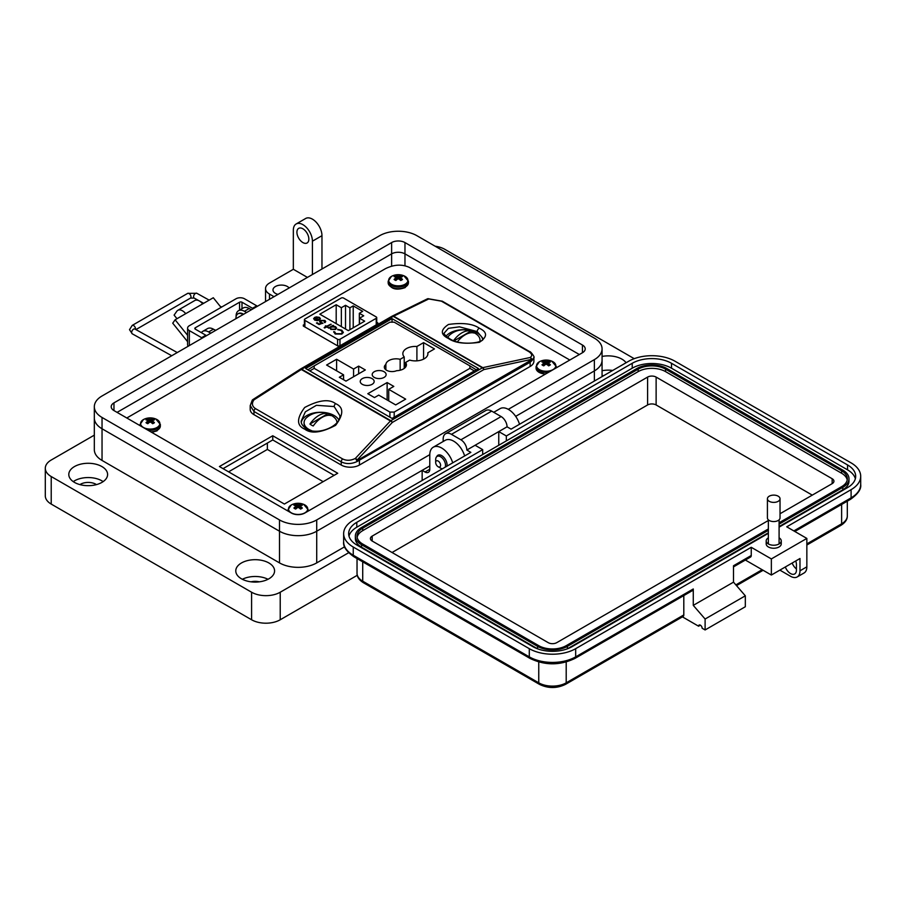 <?xml version="1.0" encoding="UTF-8"?>
<svg xmlns="http://www.w3.org/2000/svg" width="906" height="906" viewBox="0 0 906 906"><rect width="100%" height="100%" fill="white"/><g stroke="black" fill="none" stroke-linecap="round" stroke-linejoin="round"><path stroke-width="1.36" d="M272.751 435.752L219.422 466.545L284.382 504.053L337.723 473.26L272.751 435.752L272.751 439.954L334.076 475.367L272.751 439.954L223.057 468.64M323.17 481.664L267.361 449.433L228.572 471.833M267.361 443.068L267.361 449.433M569.817 360.033L409.421 267.429C402.015 264.031 394.019 264.45 385.435 268.674L126.795 417.994M304.405 324.337L303.295 326.035L337.836 345.979L339.727 345.933L377.768 323.974L377.836 322.887L376.726 322.242M377.768 323.974L377.836 322.887L377.836 323.929M303.363 326.069L303.363 324.937L303.295 326.035M449.387 338.561C460.973 346.647 485.956 342.491 482.841 338.334L477.19 331.573L459.433 326.828L448.379 328.334L444.28 332.966C443.306 333.431 445.005 335.288 449.387 338.561L449.387 338.561A2.571 1.484 -60 0 0 448.481 338.516C440.305 334.586 440.305 329.897 448.481 324.461C462.66 322.479 472.966 323.748 479.387 328.255C487.575 332.174 487.575 336.862 479.387 342.309C465.208 344.28 454.914 343.023 448.481 338.516M334.167 406.556L316.409 405.31L305.356 411.822L301.256 420.905C300.815 423.362 302.525 425.967 306.364 428.719L306.364 428.719C317.768 436.284 341.347 425.582 339.818 415.548L334.167 406.556A2.571 1.484 120 0 1 335.616 403.68C343.793 407.168 343.793 414.382 335.616 425.31C321.437 432.785 311.132 434.053 304.699 429.104C296.522 425.616 296.522 418.402 304.699 407.474C318.878 399.999 329.184 398.731 335.616 403.68M482.638 339.195A19.286 11.132 0 0 0 477.19 332.966A19.286 11.132 0 0 0 446.08 336.137M338.776 419.795A19.286 11.132 0 0 0 334.167 415.537A19.286 11.132 0 0 0 314.122 412.91A19.286 11.132 0 0 0 301.358 422.219M533.894 357.44L531.992 360.554A2.571 2.05 -121.7 0 0 530.18 357.496A2.571 1.529 77.9 0 1 531.29 359.433L483.872 369.58L392.321 422.434L357.19 459.942A2.571 1.348 -136.9 0 0 355.322 458.447A2.571 0.77 -118.9 0 1 357.055 461.55A2.571 1.506 -92.1 0 0 357.19 459.942L359.082 459.41A2.571 1.484 -120 0 1 359.41 460.803L359.41 465.038L530.135 366.477L530.135 362.241L357.055 461.55C351.358 464.121 346.081 464.223 341.234 461.845L253.963 411.46L250.203 405.548M359.41 465.038A12.854 7.418 180 0 1 341.234 465.038L341.234 461.845A2.571 1.484 -60 0 1 342.672 458.957C346.556 460.848 350.769 460.678 355.322 458.447L390.463 420.95L301.324 369.489A2.571 0.917 -122.7 0 0 300.316 369.161A2.571 0.917 -122.7 0 0 300.214 369.263M426.896 299.161A2.571 1.959 63.9 0 1 427.258 298.912A2.571 1.959 63.9 0 1 428.765 298.946L393.634 316.194A2.571 1.484 -60 0 0 393.261 316.364A2.571 1.484 -120 0 0 391.97 316.239L300.418 369.093A2.571 1.484 -120 0 1 301.709 369.229L390.837 420.678L482.388 367.825L393.261 316.364L301.709 369.229A2.571 1.484 -60 0 0 301.324 369.489L253.918 399.897C251.528 403.385 252.027 406.273 255.401 408.572A2.571 1.484 -60 0 0 253.963 411.46L253.963 414.654L341.234 465.038M253.963 414.654A12.854 7.418 180 0 1 250.203 409.41L250.203 405.695L252.276 400.135A2.571 1.45 -141.6 0 1 253.918 399.897A2.571 0.917 -122.7 0 0 252.899 399.569A2.571 0.917 -122.7 0 0 252.797 399.671M528.696 351.562L441.426 301.177L428.765 298.946A2.571 1.382 -98.9 0 0 427.994 298.686A2.571 2.571 0 0 0 427.258 298.912L392.128 316.16A2.571 1.959 -116.1 0 1 393.634 316.194L482.762 367.655A2.571 1.484 -60 0 0 482.388 367.825A2.571 1.484 -120 0 1 483.872 369.58A2.571 1.529 -102.1 0 0 482.762 367.655L530.18 357.496C532.569 355.718 532.071 353.736 528.696 351.562A2.571 1.484 -60 0 1 529.602 351.607C530.463 350.996 535.231 357.655 533.894 357.508L533.894 361.234A12.854 7.418 180 0 1 530.135 366.477M305.628 368.527L392.049 418.413L478.47 368.527L392.049 318.629L305.628 368.527M392.049 321.607L392.049 318.629M531.992 360.554L530.135 362.241A2.571 1.484 -120 0 0 529.806 360.848L531.29 359.433A2.571 1.234 -145.6 0 1 531.992 360.554M441.426 301.177A2.571 1.484 -60 0 1 442.332 301.222L427.994 298.686A2.571 1.382 -98.9 0 0 427.734 298.765M392.321 422.434A2.571 1.348 -136.9 0 0 390.463 420.95A2.571 1.484 -60 0 1 390.837 420.678A2.571 1.484 -120 0 1 392.321 422.434M404.223 368.436L404.223 356.953L400.158 359.297A10.283 5.934 0 0 0 388.867 360.565A10.283 5.934 0 0 0 385.865 364.461A7.712 4.451 0 0 0 384.337 367.123A7.712 4.451 0 0 0 388.595 371.109A7.712 4.451 0 0 0 396.658 370.69A10.283 5.934 0 0 0 406.42 364.767A10.283 5.934 0 0 0 405.605 362.445L409.671 360.101A12.537 7.237 0 0 0 427.915 353.657A12.537 7.237 0 0 0 427.825 352.774L434.472 348.935L423.566 342.638L416.907 346.477A12.537 7.237 0 0 0 406.522 348.538A12.537 7.237 0 0 0 402.842 353.657A12.537 7.237 0 0 0 404.223 356.953M385.865 369.784L385.865 364.461M384.099 377.406A6.965 4.02 0 0 0 386.137 374.563A6.965 4.02 0 0 0 381.834 370.848A6.965 4.02 0 0 0 374.246 371.72A6.965 4.02 0 0 0 372.207 374.563A6.965 4.02 0 0 0 376.5 378.278A6.965 4.02 0 0 0 384.099 377.406M372.128 384.314A6.965 4.02 0 0 0 374.167 381.471A6.965 4.02 0 0 0 369.863 377.757A6.965 4.02 0 0 0 362.275 378.629A6.965 4.02 0 0 0 360.237 381.471A6.965 4.02 0 0 0 364.54 385.186A6.965 4.02 0 0 0 372.128 384.314M389.908 322.174L314.189 365.888L314.189 368.357L389.908 412.071L394.189 412.071L469.897 368.357L469.897 365.888L394.189 322.174L389.908 322.174M365.322 369.954L358.651 366.115L353.567 369.048L336.602 359.252L326.602 365.027L343.567 374.824L339.32 377.27L345.99 381.12L365.322 369.954M374.472 397.564L378.719 395.118L395.684 404.914L405.684 399.138L388.719 389.342L393.804 386.409L387.134 382.559L367.802 393.714L374.472 397.564M387.134 399.976L387.134 382.559M388.719 400.894L388.719 389.342M427.825 354.54L427.825 352.774M405.605 367.077L405.605 362.445M400.158 370.226L400.158 359.297M416.907 360.837L416.907 346.477M423.566 359.138L423.566 342.638M343.567 379.716L343.567 374.824M336.602 370.803L336.602 359.252M353.567 376.749L353.567 369.048M358.651 373.804L358.651 366.115M314.189 365.888L307.847 369.807M476.239 369.807L469.897 365.888M479.987 341.415A16.455 9.502 0 0 0 480.01 340.837A16.455 9.502 0 0 0 479.999 340.475M447.745 337.496A16.455 9.502 180 0 1 450.044 334.699A21.144 21.144 0 0 1 477.077 334.699A16.455 9.502 180 0 1 480.01 340.124A16.455 9.502 180 0 1 479.84 341.483M453.623 340.543A21.008 12.129 -60 0 1 461.901 332.853A21.008 12.129 -60 0 1 470.848 331.143L454.2 340.758M470.848 331.143A12.877 7.429 0 0 1 474.166 333.057A21.008 12.129 120 0 0 465.22 334.767A21.008 12.129 120 0 0 457.439 341.789M311.528 430.644A16.455 9.502 180 0 1 308.901 429.41A16.455 9.502 180 0 1 304.076 422.694A16.455 9.502 180 0 1 307.021 417.281A21.144 21.144 0 0 1 334.054 417.281A16.455 9.502 180 0 1 336.987 422.547M309.931 424.053A21.008 12.129 -60 0 1 318.878 415.424A21.008 12.129 -60 0 1 327.825 413.714L309.931 424.053A12.877 7.429 0 0 0 313.238 425.967A21.008 12.129 120 0 1 322.196 417.338A21.008 12.129 120 0 1 331.143 415.627A12.877 7.429 0 0 0 327.825 413.714M304.088 423.057A16.455 9.502 0 0 0 304.076 423.408A16.455 9.502 0 0 0 307.87 429.467M376.239 318.312A1.687 0.974 180 0 0 376.726 317.621A1.687 0.974 180 0 0 376.239 316.941L343.544 298.063A1.687 0.974 180 0 0 341.166 298.063L304.892 319.003A1.687 0.974 0 0 0 304.405 319.693A1.687 0.974 0 0 0 304.892 320.384L337.587 339.252A1.687 0.974 0 0 0 339.965 339.252L376.239 318.312L376.239 324.858M313.635 318.787L314.767 317.293L318.889 319.682L319.614 318.685L318.912 317.723L316.001 316.862L319.41 317.36L320.396 318.618L319.354 320.067L317.281 320.645L314.62 320.101L313.669 318.504L314.767 317.644L318.889 319.682M327.145 326.59L327.961 327.055L327.394 327.383L326.579 326.919L324.722 327.995L324.155 327.666L326.013 326.59L325.209 326.126L325.775 325.798L326.579 326.262L331.2 324.257L327.145 326.59L327.655 327.236M334.608 331.743L335.843 333.668L341.313 333.736L342.423 332.242L341.154 330.565L337.723 329.365L341.789 330.192L343.295 332.332L341.845 334.088L335.163 334.02L333.725 331.675L334.597 332.174M333.68 332.06L334.586 332.083L335.843 334.02L341.313 334.088L342.411 332.411M336.194 304.733L341.347 307.712L345.526 305.299L349.897 307.814L353.227 305.888L362.683 311.347L359.342 313.272L363.714 315.798L359.523 318.21L364.676 321.177L348.312 330.633L319.829 314.189L336.194 304.733L336.194 323.635M335.594 329.478L330.792 329.444L329.863 327.825L328.448 327.995L333.057 325.333L333.623 325.662L332.83 326.115L335.594 326.704L336.59 328.097L335.594 329.478M321.018 320.792L321.143 322.468L322.864 323.091L319.059 324.541L316.466 323.046L319.263 323.906L321.256 323.148L319.546 321.653L320.475 320.452L324.903 320.43L325.696 321.517L325.05 322.57L324.223 320.792L321.018 320.792L320.452 321.755M324.473 322.253L324.223 320.792M319.41 317.36L320.373 318.799M316.001 317.213L319.41 317.712M318.889 320.022L319.603 318.867M326.579 326.262L330.633 324.28M325.775 325.798L326.579 326.613M326.013 326.59L324.461 327.847M343.295 332.683L341.789 330.543L337.723 329.716M341.347 326.602L341.347 307.712M345.526 305.299L345.526 329.025M359.523 324.155L359.523 318.21M359.342 324.257L359.342 313.272M353.227 327.791L353.227 305.888M349.897 307.814L349.897 329.716M336.579 328.266L332.83 326.115M328.742 328.165L333.057 325.684M322.864 323.442L321.143 322.468M321.018 321.143L321.143 322.819M324.473 322.593L324.223 321.143L324.473 322.593M324.903 320.43L325.684 321.698M320.475 320.452L324.903 320.781M319.569 321.834L320.475 320.792M321.256 323.148L319.263 323.906M317.111 322.672L319.263 324.257M316.772 320.543L318.266 319.965L315.152 320.112L314.767 318.3M314.382 318.878L314.767 317.949L318.266 319.965M335.752 328.255L335.039 329.49L331.358 329.467L330.577 328.21M316.772 320.203L315.152 320.112M315.152 319.761L314.767 317.949M331.358 329.467L330.554 328.029L331.324 326.987L335.005 327.009L335.775 328.085L335.039 329.138L331.358 329.116M187.587 341.675L172.729 323.182L175.107 319.795L185.719 313.669A9.23 5.334 -120 0 0 177.836 310.316A9.23 5.334 -120 0 0 176.795 311.279L174.099 315.118L176.987 318.708M221.053 307.394L213.295 297.746L202.684 303.872A9.23 5.334 -120 0 0 194.801 300.52L177.836 310.316M180.928 316.421A2.48 1.438 60 0 1 181.211 316.16A2.48 1.438 60 0 1 181.596 316.047L180.917 316.443M187.587 335.311L175.107 319.795M239.569 310.101L239.569 302.219L195.322 327.757A1.71 0.985 0 0 0 194.824 328.459A1.71 0.985 0 0 0 195.322 329.161L205.843 335.231A10.125 5.844 -120 0 1 206.523 335.662M257.429 306.273A10.125 5.844 -120 0 0 256.749 305.832L244.495 298.765A6.002 3.465 0 0 0 236.013 298.765L189.343 325.707A6.002 3.465 0 0 0 187.587 328.153L187.587 344.676A6.002 3.465 0 0 0 188.221 346.228M187.587 328.153A6.002 3.465 0 0 0 189.343 330.599L201.596 337.678L205.843 335.231M239.569 302.219A1.71 0.985 180 0 1 241.993 302.219L252.502 308.289A10.125 5.844 60 0 1 253.182 308.72M202.276 338.108A10.125 5.844 -120 0 0 201.596 337.678M508.266 409.342L594.37 359.625A26.308 15.187 0 0 0 602.071 348.889A26.308 15.187 0 0 0 594.37 338.142L416.896 235.685A26.308 15.187 0 0 0 379.693 235.685L102.038 395.979A26.308 15.187 0 0 0 94.326 406.726A26.308 15.187 0 0 0 102.038 417.462L279.501 519.931A26.308 15.187 0 0 0 316.715 519.931L429.784 454.653M404.971 242.57L582.445 345.027A9.445 5.459 180 0 1 585.208 348.889A9.445 5.459 180 0 1 582.445 352.74L304.79 513.045A9.445 5.459 180 0 1 291.426 513.045L113.963 410.577A9.445 5.459 180 0 1 111.2 406.726A9.445 5.459 180 0 1 113.963 402.864L391.619 242.57A9.445 5.459 180 0 1 404.971 242.57L404.971 253.861L579.342 354.529L404.971 253.861A9.445 5.459 180 0 0 391.619 253.861A9.445 5.447 180 0 1 404.971 253.861L404.971 265.752M452.706 462.841A16.863 9.739 -120 0 0 433.272 447.202A16.863 9.739 -120 0 0 429.784 454.925L429.784 469.24A6.75 3.896 60 0 1 428.379 472.332A6.75 3.896 60 0 1 425.005 472.003L422.151 470.35L316.715 531.222A26.308 15.187 180 0 1 279.512 531.222L102.038 428.765A26.308 15.187 180 0 1 94.326 418.017A26.308 15.187 0 0 0 102.038 428.765L279.501 531.222A26.308 15.187 0 0 0 316.715 531.222L429.784 465.944M594.37 381.052L594.37 370.916A26.308 15.187 0 0 0 602.071 360.18A26.308 15.187 180 0 1 594.37 370.916L515.661 416.364L594.37 370.916L594.37 359.625M117.067 412.377L391.619 253.861L117.067 412.377M435.673 462.456A3.488 2.016 60 0 1 438.13 461.029A3.488 2.016 60 0 1 440.599 465.299A3.488 2.016 60 0 1 438.13 466.726A3.488 2.016 60 0 1 435.673 462.456L435.673 459.602A6.976 4.02 60 0 1 437.111 456.409A6.976 4.02 60 0 1 440.599 456.76A6.976 4.02 60 0 1 445.186 467.179M442.4 468.787A6.976 4.02 60 0 1 440.599 468.142L438.13 466.726L440.599 468.142M243.046 314.575A9.411 5.436 -120 0 0 237.904 313.838A9.411 5.436 -120 0 0 235.968 318.652M243.578 314.269A9.411 5.436 -120 0 0 238.437 313.533A9.411 5.436 -120 0 0 238.176 313.703M215.685 330.362A9.411 5.436 -120 0 0 213.963 329.501M768.356 537.836A7.531 4.349 0 0 0 766.193 540.893A7.531 4.349 0 0 0 770.836 544.902A7.531 4.349 0 0 0 779.047 543.962A7.531 4.349 0 0 0 781.255 540.893A7.531 4.349 0 0 0 779.092 537.836M781.255 540.893L781.255 543.894A7.531 4.349 180 0 1 779.047 546.964A7.531 4.349 180 0 1 770.836 547.915A7.531 4.349 180 0 1 766.193 543.894L766.193 540.893M700.372 625.174L698.594 626.205L682.422 616.861M539.455 684.358A3.341 1.937 -60 0 1 538.753 682.83L362.717 581.188A3.341 1.937 -60 0 0 363.408 582.717L539.455 684.358C548.141 688.56 556.828 688.56 565.514 684.358L683.113 616.465A3.341 1.937 -120 0 0 683.803 614.936L683.803 595.57M529.987 658.402A3.341 1.937 -60 0 1 529.297 656.873L353.249 555.231A3.341 1.937 -60 0 0 353.94 556.76L529.987 658.402C544.982 665.604 559.976 665.604 574.982 658.402L692.58 590.508A3.341 1.937 -120 0 0 693.271 588.979L693.271 605.367L705.106 619.025L705.106 629.953L702.139 628.254A2.514 1.45 -120 0 0 701.051 625.729A2.514 1.45 -120 0 0 699.115 625.049A2.514 1.45 -120 0 0 698.594 626.205M745.355 560.033L771.357 575.038L771.357 558.923L751.244 547.303L751.244 555.503L733.498 565.752L733.498 582.15L745.321 595.808L745.321 606.737L705.106 629.953M443.159 441.494L443.159 439.116A11.71 6.761 -120 0 1 445.593 433.748A11.71 6.761 -120 0 1 451.448 434.336L460.905 439.795A8.369 4.824 -120 0 1 466.828 450.044L470.848 452.366L353.249 520.259A32.797 18.935 0 0 0 343.646 533.645A32.797 18.935 0 0 0 353.249 547.031L529.297 648.673L529.297 656.873A32.797 18.935 180 0 0 575.672 656.873L693.271 588.979M745.321 595.808L705.106 619.025M733.498 582.15L693.271 605.367M751.244 547.303L575.672 648.673A32.797 18.935 180 0 1 529.297 648.673M771.357 558.923L806.85 538.424L786.736 526.816L851.096 489.659A32.797 18.935 0 0 0 860.7 476.273A32.797 18.935 0 0 0 851.096 462.887L675.049 361.245A32.797 18.935 0 0 0 628.673 361.245L511.075 429.138L507.054 426.817A8.369 4.824 -120 0 0 501.131 416.567L491.675 411.109A11.71 6.761 -120 0 0 485.82 410.531L445.593 433.748M498.764 445.265L498.764 431.596L507.054 426.817M466.828 450.044L498.764 431.596L506.341 435.967L632.218 363.295A27.769 16.036 180 0 1 671.505 363.295L847.54 464.937A27.769 16.036 180 0 1 855.683 476.273A27.769 16.036 180 0 1 847.54 487.609L779.092 527.133M751.244 555.503A3.341 1.937 60 0 1 750.553 557.043L733.498 566.884M768.356 533.328L572.116 646.624A27.769 16.036 180 0 1 532.841 646.624L356.794 544.982A27.769 16.036 180 0 1 348.663 533.645A27.769 16.036 180 0 1 356.794 522.309L482.683 449.636L475.106 445.265M771.357 575.038L799.987 558.515L799.987 570.803A13.386 7.724 60 0 1 797.212 576.929A13.386 7.724 60 0 1 790.519 576.273L779.873 570.123M785.321 566.975A8.369 4.824 -120 0 0 794.698 573.951A8.369 4.824 -120 0 0 796.431 570.123L796.431 564.653A8.369 4.824 -120 0 0 795.717 560.973M792.184 563.011A8.369 4.824 -120 0 0 796.431 568.945M806.85 538.424L806.85 566.839A13.386 7.724 60 0 1 804.075 572.977L797.212 576.929M348.991 536.103A27.769 16.036 180 0 1 356.794 527.224L482.683 454.552L482.683 449.636M506.341 435.967L506.341 440.894L632.218 368.21A27.769 16.036 180 0 1 671.505 368.21L847.54 469.852A27.769 16.036 180 0 1 855.355 478.73M506.341 440.894L482.683 454.552M768.356 530.327L567.394 646.352A21.087 12.174 180 0 1 537.575 646.352L537.575 648.809A21.087 12.174 180 0 1 537.575 648.809L361.528 547.167A21.087 12.174 180 0 1 355.356 538.56L355.356 536.103A21.087 12.174 180 0 1 361.528 527.496L636.952 368.482A21.087 12.174 180 0 1 666.771 368.482L842.818 470.123A21.087 12.174 180 0 1 848.99 478.73A21.087 12.174 180 0 1 842.818 487.337L779.092 524.132M848.99 478.73L848.99 481.188A21.087 12.174 180 0 1 842.818 489.795L779.092 526.59M768.356 532.785L567.394 648.809A21.087 12.174 180 0 1 567.36 648.821L567.394 646.352M537.575 646.352L361.528 544.71A21.087 12.174 180 0 1 355.356 536.103M768.356 528.957L566.205 645.672A19.411 11.2 180 0 1 538.753 645.672L362.717 544.03A19.411 11.2 180 0 1 357.032 536.103A19.411 11.2 180 0 1 362.717 528.187L638.141 369.172A19.411 11.2 180 0 1 665.582 369.172L841.629 470.803A19.411 11.2 180 0 1 847.314 478.73A19.411 11.2 180 0 1 841.629 486.658L779.092 522.762M357.145 537.337A19.411 11.2 180 0 1 362.717 530.644L638.141 371.63A19.411 11.2 180 0 1 665.582 371.63L841.629 473.26A19.411 11.2 180 0 1 847.201 479.965M768.356 520.486L556.737 642.66A6.025 3.477 180 0 1 548.221 642.66L372.173 541.029A6.025 3.477 180 0 1 370.418 538.56A6.025 3.477 180 0 1 372.173 536.103L647.597 377.089A6.025 3.477 180 0 1 656.125 377.089L832.161 478.73A6.025 3.477 180 0 1 833.928 481.188A6.025 3.477 180 0 1 832.161 483.645L780.032 513.747M392.049 552.501L647.597 404.959A6.025 3.477 180 0 1 656.125 404.959L812.286 495.129M780.032 498.753L780.032 517.926A6.308 3.635 180 0 1 778.175 520.508A6.308 3.635 180 0 1 771.312 521.29A6.308 3.635 180 0 1 767.416 517.926L767.416 498.753A6.308 3.635 180 0 1 769.262 496.182A6.308 3.635 180 0 1 776.136 495.389A6.308 3.635 180 0 1 780.032 498.753A6.308 3.635 180 0 1 778.175 501.335A6.308 3.635 180 0 1 771.312 502.117A6.308 3.635 180 0 1 767.416 498.753M603.985 375.492A10.963 6.331 0 0 0 602.071 376.092M96.478 484.608A10.963 6.331 0 0 0 95.957 484.28A10.963 6.331 0 0 0 79.921 484.608M259.331 581.822A10.963 6.331 0 0 0 251.019 581.822M302.887 228.788A8.437 4.87 -120 0 0 298.663 228.369A8.437 4.87 -120 0 0 297.372 235.13A8.437 4.87 -120 0 0 302.887 242.559A8.437 4.87 -120 0 0 307.1 242.978A8.437 4.87 -120 0 0 308.391 236.217A8.437 4.87 -120 0 0 302.887 228.788M274.02 296.692L269.49 294.076A13.488 7.792 180 0 1 265.537 288.561A13.488 7.792 180 0 1 269.49 283.057L293.34 269.286L293.34 230.169A13.499 7.792 60 0 1 296.137 223.986A13.499 7.792 60 0 1 302.887 224.654A13.499 7.792 60 0 1 312.423 241.189L312.423 274.518M321.97 269.003L321.97 235.673A13.499 7.792 -120 0 0 312.423 219.15A13.499 7.792 -120 0 0 305.673 218.482L296.137 223.986M103.148 481.618A19.4 11.2 0 0 0 101.914 480.837A19.4 11.2 0 0 0 73.25 481.618M74.485 482.4A19.4 11.2 180 0 1 68.799 474.484A19.4 11.2 180 0 1 80.781 464.132A19.4 11.2 180 0 1 101.914 466.567A19.4 11.2 180 0 1 107.599 474.484A19.4 11.2 180 0 1 95.628 484.823A19.4 11.2 180 0 1 74.485 482.4M268.006 579.285A19.4 11.2 0 0 0 242.344 579.285M241.46 578.798A19.4 11.2 180 0 1 235.775 570.882A19.4 11.2 180 0 1 247.746 560.542A19.4 11.2 180 0 1 268.889 562.966A19.4 11.2 180 0 1 274.575 570.882A19.4 11.2 180 0 1 262.593 581.233A19.4 11.2 180 0 1 241.46 578.798M289.127 287.972A8.437 4.87 0 0 0 287.372 286.5A8.437 4.87 0 0 0 278.187 285.447A8.437 4.87 0 0 0 272.978 289.943A8.437 4.87 0 0 0 275.447 293.385A8.437 4.87 0 0 0 277.995 294.393M612.728 370.452A19.4 11.2 0 0 0 602.071 370.713M602.071 356.443A19.4 11.2 180 0 1 621.924 359.15A19.4 11.2 180 0 1 626.091 362.74M436.681 456.737A7.588 4.383 60 0 1 437.915 455.242A7.588 4.383 60 0 1 441.709 455.616A7.588 4.383 60 0 1 446.952 466.16M348.606 552.751L280.226 592.23A20.238 11.687 180 0 1 251.596 592.23L51.223 476.545A20.238 11.687 180 0 1 45.3 468.289L45.3 495.831A20.238 11.687 0 0 0 51.223 504.087L251.596 619.772A20.238 11.687 0 0 0 280.226 619.772L357.27 575.287M45.3 468.289A20.238 11.687 180 0 1 51.223 460.022L94.326 435.14M435.118 246.206A20.238 11.687 180 0 1 444.812 249.32L634.223 358.674M344.597 546.805L316.715 562.898A26.308 15.187 180 0 1 279.512 562.898L102.038 460.441A26.308 15.187 180 0 1 94.326 449.693L94.326 406.726M210.804 333.182L208.652 331.947L213.431 329.184L215.583 330.43M246.591 312.525L244.439 311.29L249.207 308.527L251.358 309.773M293.34 269.286L307.417 277.406M519.512 424.268A16.863 9.739 -120 0 0 500.078 408.64L493.736 412.298M422.151 470.35L422.151 480.486M464.642 455.945A16.863 9.739 -120 0 0 445.208 440.316L433.272 447.202M236.104 316.658A11.812 6.818 60 0 1 238.527 310.701L243.306 307.949A11.812 6.818 60 0 1 249.207 308.527M238.527 310.701A11.812 6.818 60 0 1 244.439 311.29M201.381 332.649A11.812 6.818 60 0 1 202.751 331.358L207.519 328.606A11.812 6.818 60 0 1 213.431 329.184M202.751 331.358A11.812 6.818 60 0 1 208.652 331.947M542.762 361.437A4.836 2.797 -0 0 0 541.981 362.038A14.677 7.701 55.8 0 1 543.464 362.491A14.643 3.828 72.4 0 1 543.804 362.91A14.643 5.3 99.2 0 0 543.464 363.465A14.677 9.185 115.5 0 0 541.981 364.801A4.836 2.797 0 0 0 542.762 365.39A4.836 2.797 0 0 0 543.793 365.843A14.677 7.701 -55.8 0 1 545.333 364.552A14.643 10.272 -32.3 0 1 546.182 364.28A14.643 10.272 32.3 0 1 547.031 364.552A14.677 7.701 55.8 0 1 548.583 365.843A4.836 2.797 0 0 0 549.614 365.39A4.836 2.797 0 0 0 550.395 364.801A14.677 9.185 -115.5 0 0 548.911 363.465A14.643 5.3 -99.2 0 0 548.572 362.91A14.643 3.828 -72.4 0 1 548.911 362.491A14.677 7.701 -55.8 0 1 550.395 362.038A4.836 2.797 0 0 0 548.583 360.996A14.677 9.185 115.5 0 0 547.031 361.403A14.643 11.744 140.4 0 0 546.182 361.528A14.643 11.744 -140.4 0 0 545.333 361.403A14.677 9.185 -115.5 0 0 543.793 360.996A4.836 2.797 -0 0 0 542.762 361.437M539.387 361.754A9.615 5.549 -0 0 0 539.387 369.614A9.615 5.549 -0 0 0 552.988 369.614A9.615 5.549 -0 0 0 551.765 361.154L551.765 361.154A14.677 14.677 0 0 0 540.61 361.154L540.61 361.154A9.615 5.549 -0 0 0 539.387 361.754M543.668 365.809L543.464 363.465M544.11 365.548L543.804 362.91M544.325 365.367L543.793 360.996M545.152 364.699L545.333 361.403M546.182 364.28L546.182 361.528M547.224 364.699L547.031 361.403M548.051 365.367L548.583 360.996M548.255 365.548L548.572 362.91M548.708 365.809L548.911 363.465M146.795 419.285A4.836 2.797 -0 0 0 146.013 419.874A14.677 7.701 55.8 0 1 147.497 420.327A14.643 3.828 72.4 0 1 147.848 420.746A14.643 5.3 99.2 0 0 147.497 421.313A14.677 9.185 115.5 0 0 146.013 422.649A4.836 2.797 0 0 0 146.795 423.238A4.836 2.797 0 0 0 147.825 423.691A14.677 7.701 -55.8 0 1 149.377 422.389A14.643 10.272 -32.3 0 1 150.226 422.117A14.643 10.272 32.3 0 1 151.076 422.389A14.677 7.701 55.8 0 1 152.616 423.691A4.836 2.797 0 0 0 153.646 423.238A4.836 2.797 0 0 0 154.428 422.649A14.677 9.185 -115.5 0 0 152.944 421.313A14.643 5.3 -99.2 0 0 152.604 420.746A14.643 3.828 -72.4 0 1 152.944 420.327A14.677 7.701 -55.8 0 1 154.428 419.874A4.836 2.797 0 0 0 152.616 418.832A14.677 9.185 115.5 0 0 151.076 419.24A14.643 11.744 140.4 0 0 150.226 419.376A14.643 11.744 -140.4 0 0 149.377 419.24A14.677 9.185 -115.5 0 0 147.825 418.832A4.836 2.797 -0 0 0 146.795 419.285M143.42 419.591A9.615 5.549 -0 0 0 143.42 427.451A9.615 5.549 -0 0 0 157.021 427.451A9.615 5.549 -0 0 0 155.798 418.991L155.798 418.991A14.677 14.677 0 0 0 144.643 418.991L144.643 418.991A9.615 5.549 -0 0 0 143.42 419.591M147.701 423.646L147.497 421.313M148.154 423.396L147.848 420.746M148.369 423.204L147.825 418.832M149.184 422.536L149.377 419.24M150.226 422.117L150.226 419.376M151.257 422.536L151.076 419.24M152.083 423.204L152.616 418.832M152.299 423.396L152.604 420.746M152.74 423.646L152.944 421.313M394.869 276.058A4.836 2.797 -0 0 0 394.087 276.647A14.677 7.701 55.8 0 1 395.571 277.1A14.643 3.828 72.4 0 1 395.922 277.519A14.643 5.3 99.2 0 0 395.571 278.085A14.677 9.185 115.5 0 0 394.087 279.422A4.836 2.797 0 0 0 394.869 280.011A4.836 2.797 0 0 0 395.899 280.464A14.677 7.701 -55.8 0 1 397.451 279.161A14.643 10.272 -32.3 0 1 398.3 278.901A14.643 10.272 32.3 0 1 399.15 279.161A14.677 7.701 55.8 0 1 400.69 280.464A4.836 2.797 0 0 0 401.72 280.011A4.836 2.797 0 0 0 402.502 279.422A14.677 9.185 -115.5 0 0 401.018 278.085A14.643 5.3 -99.2 0 0 400.679 277.519A14.643 3.828 -72.4 0 1 401.018 277.1A14.677 7.701 -55.8 0 1 402.502 276.647A4.836 2.797 0 0 0 400.69 275.605A14.677 9.185 115.5 0 0 399.15 276.024A14.643 11.744 140.4 0 0 398.3 276.149A14.643 11.744 -140.4 0 0 397.451 276.024A14.677 9.185 -115.5 0 0 395.899 275.605A4.836 2.797 -0 0 0 394.869 276.058M391.494 276.375A9.615 5.549 -0 0 0 391.494 284.224A9.615 5.549 -0 0 0 405.095 284.224A9.615 5.549 -0 0 0 403.872 275.775L403.872 275.775A14.677 14.677 0 0 0 392.717 275.775L392.717 275.775A9.615 5.549 -0 0 0 391.494 276.375M395.775 280.418L395.571 278.085M396.228 280.169L395.922 277.519M396.443 279.988L395.899 275.605M397.258 279.308L397.451 276.024M398.3 278.901L398.3 276.149M399.331 279.308L399.15 276.024M400.158 279.988L400.69 275.605M400.373 280.169L400.679 277.519M400.814 280.418L401.018 278.085M294.688 504.665A4.836 2.797 -0 0 0 293.906 505.254A14.677 7.701 55.8 0 1 295.39 505.707A14.643 3.828 72.4 0 1 295.73 506.126A14.643 5.3 99.2 0 0 295.39 506.692A14.677 9.185 115.5 0 0 293.906 508.028A4.836 2.797 0 0 0 294.688 508.617A4.836 2.797 0 0 0 295.718 509.07A14.677 7.701 -55.8 0 1 297.259 507.768A14.643 10.272 -32.3 0 1 298.108 507.507A14.643 10.272 32.3 0 1 298.957 507.768A14.677 7.701 55.8 0 1 300.509 509.07A4.836 2.797 0 0 0 301.539 508.617A4.836 2.797 0 0 0 302.321 508.028A14.677 9.185 -115.5 0 0 300.837 506.692A14.643 5.3 -99.2 0 0 300.498 506.126A14.643 3.828 -72.4 0 1 300.837 505.707A14.677 7.701 -55.8 0 1 302.321 505.254A4.836 2.797 0 0 0 300.509 504.212A14.677 9.185 115.5 0 0 298.957 504.631A14.643 11.744 140.4 0 0 298.108 504.755A14.643 11.744 -140.4 0 0 297.259 504.631A14.677 9.185 -115.5 0 0 295.718 504.212A4.836 2.797 -0 0 0 294.688 504.665M291.313 504.982A9.615 5.549 -0 0 0 291.313 512.83A9.615 5.549 -0 0 0 304.914 512.83A9.615 5.549 -0 0 0 303.691 504.382L303.691 504.382A14.677 14.677 0 0 0 292.536 504.382L292.536 504.382A9.615 5.549 -0 0 0 291.313 504.982M295.594 509.025L295.39 506.692M296.036 508.776L295.73 506.126M296.251 508.594L295.718 504.212M297.077 507.915L297.259 504.631M298.108 507.507L298.108 504.755M299.15 507.915L298.957 504.631M299.977 508.594L300.509 504.212M300.18 508.776L300.498 506.126M300.633 509.025L300.837 506.692M479.387 328.255A2.571 1.484 120 0 0 477.19 331.573M304.699 429.104A2.571 1.484 -60 0 1 306.364 428.719M255.401 408.572L342.672 458.957M359.082 459.41L529.806 360.848M529.602 351.607L442.332 301.222M300.316 369.161A2.571 2.571 0 0 1 300.418 369.093A2.571 1.484 -120 0 0 300.362 369.138L252.899 399.569A2.571 2.571 0 0 0 252.276 400.135M314.189 368.357L309.773 370.916M389.908 417.179L389.908 412.071M394.189 412.071L394.189 417.179M474.325 370.916L469.897 368.357M304.892 326.953L304.892 320.384M337.587 339.252L337.587 345.832M339.965 345.798L339.965 339.252M195.322 327.757L195.322 329.161M202.684 303.872L185.719 313.669M252.502 308.289L256.749 305.832M241.993 308.708L241.993 302.219M189.343 345.582L189.343 330.599M279.501 519.931L279.512 562.898M316.715 562.898L316.715 519.931M102.038 417.462L102.038 460.441M582.445 345.027L582.445 352.74M391.619 242.57L391.619 266.171M113.963 402.864L113.963 410.577M209.161 300.135L196.84 293.284A2.741 1.608 119 0 0 195.47 293.419A2.741 1.608 119 0 0 193.578 296.794A2.741 1.608 119 0 0 194.178 298.074L190.43 298.119L135.911 329.591M196.84 293.284L187.689 293.374A2.741 1.585 60 0 1 189.784 294.099A2.741 1.585 60 0 1 190.996 296.828A2.741 1.585 60 0 1 190.996 296.862A2.741 1.585 60 0 1 190.43 298.119M187.689 293.374L132.219 325.401A2.741 1.585 60 0 1 134.315 326.115A2.741 1.585 60 0 1 135.526 328.844A2.741 1.585 60 0 1 135.526 328.889A2.741 1.585 60 0 1 135.481 329.342M132.219 325.401L129.513 329.682L132.253 333.816A2.741 1.608 -61 0 1 131.653 332.547A2.741 1.608 -61 0 1 133.544 329.172A2.741 1.608 -61 0 1 134.915 329.037L177.259 352.547M362.717 561.833L362.717 581.188A19.411 11.2 180 0 1 357.032 573.26L357.032 558.549M565.514 684.358A3.341 1.937 -120 0 0 566.205 682.83A19.411 11.2 180 0 1 538.753 682.83L538.753 662.014M683.803 614.936L566.205 682.83L566.205 662.014M806.85 545.027L840.938 525.344A3.341 1.937 -120 0 0 841.629 523.815L806.85 543.894M762.127 569.715L735.865 584.88M840.938 525.344C845.264 522.592 847.393 519.432 847.314 515.888A19.411 11.2 180 0 1 841.629 523.815L841.629 504.449M575.672 648.673L575.672 656.873A3.341 1.937 -120 0 1 574.982 658.402M451.448 434.336L491.675 411.109M460.905 439.795L501.131 416.567M353.249 547.031L353.249 555.231A32.797 18.935 180 0 1 343.646 541.845L343.646 533.645M799.987 570.803L806.85 566.839M356.794 522.309L356.794 527.224M847.54 464.937L847.54 469.852M671.505 363.295L671.505 368.21M632.218 363.295L632.218 368.21M851.096 489.659L851.096 497.858A32.797 18.935 0 0 0 860.7 484.472L860.7 476.273M793.837 530.916L851.096 497.858A3.341 1.937 -120 0 1 850.406 499.387C857.982 494.03 861.413 489.059 860.7 484.472M361.528 547.167L361.528 544.71M842.818 489.795L842.818 487.337M841.629 470.803L841.629 473.26M665.582 369.172L665.582 371.63M638.141 369.172L638.141 371.63M362.717 528.187L362.717 530.644M832.161 478.73L832.161 483.645M656.125 377.089L656.125 404.959M647.597 377.089L647.597 404.959M372.173 536.103L372.173 541.029M51.223 504.087L51.223 476.545M269.49 294.076L269.49 299.308M280.226 592.23L280.226 619.772M251.596 592.23L251.596 619.772M425.005 472.003L429.784 469.251M312.423 241.189L321.97 235.673M540.61 361.154L539.33 361.777L536.069 366.579A10.125 5.844 -0 0 0 539.025 370.713A10.125 5.844 -0 0 0 548.651 372.253M544.653 374.563L536.069 368.164A10.125 5.844 -0 0 0 539.025 372.298A10.125 5.844 -0 0 0 545.616 374.008M556.001 368.006A10.125 5.844 -0 0 0 556.307 366.579L556.307 367.825M147.746 430.09A10.125 5.844 -0 0 0 157.384 428.549A10.125 5.844 -0 0 0 160.351 424.416L160.351 426.013A10.125 5.844 -0 0 1 157.384 430.146A10.125 5.844 -0 0 1 150.792 431.845M144.643 418.991L143.363 419.625L140.102 424.416A10.125 5.844 -0 0 0 140.407 425.854M392.717 275.775L391.437 276.398L388.176 281.2A10.125 5.844 -0 0 0 391.143 285.333A10.125 5.844 -0 0 0 405.458 285.333A10.125 5.844 -0 0 0 408.425 281.2L408.425 282.785A10.125 5.844 -0 0 1 405.458 286.919A10.125 5.844 -0 0 1 391.143 286.919A10.125 5.844 -0 0 1 388.176 282.785C390.713 289.059 396.375 290.656 405.152 287.587L408.425 282.785M292.536 504.382L291.256 505.004L287.995 509.806A10.125 5.844 -0 0 0 288.301 511.233M307.927 511.233A10.125 5.844 -0 0 0 308.233 509.806L308.233 511.052M480.01 340.124L480.01 340.837M304.076 422.694L304.076 423.408M304.405 319.693L304.405 326.67M376.726 317.621L376.726 324.575M602.071 376.602L602.071 348.889M439.716 454.903L437.111 456.409M203.635 303.317L199.467 301.007M199.116 300.815L194.178 298.074M132.253 333.816L171.732 355.741M221.642 307.055L220.079 306.194M363.408 582.717C359.07 579.965 356.953 576.816 357.032 573.26M736.51 585.627L763.101 570.282M847.314 515.888L847.314 501.165M353.94 556.76C346.364 551.403 342.932 546.431 343.646 541.845M794.811 531.482L850.406 499.387M768.356 543.94L768.356 519.84M779.092 543.94L779.092 519.84M265.537 288.561L265.537 301.585M536.069 366.579L536.069 368.164M556.307 366.579L551.765 361.154M160.351 426.013L157.078 430.814L151.755 432.4M140.102 424.416L140.102 425.673M160.351 424.416L155.798 418.991M388.176 281.2L388.176 282.785M408.425 281.2L403.872 275.775M287.995 509.806L287.995 511.052M308.233 509.806L303.691 504.382"/></g></svg>
